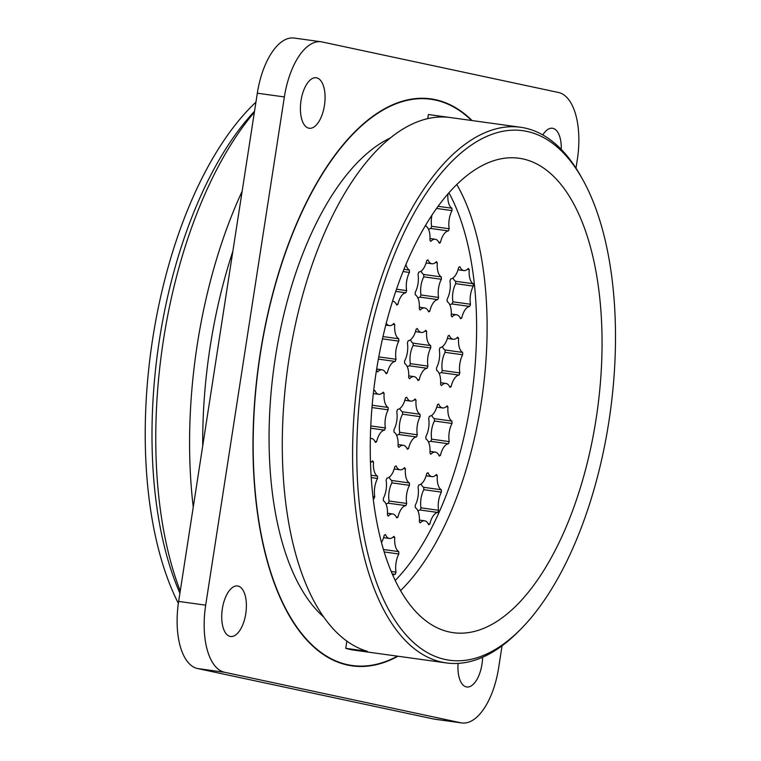 <?xml version="1.0" encoding="UTF-8"?>
<svg xmlns="http://www.w3.org/2000/svg" width="761" height="761" viewBox="0 0 761 761"><rect width="100%" height="100%" fill="white"/><g stroke="black" fill="none" stroke-linecap="round" stroke-linejoin="round"><path stroke-width="1.14" d="M346.873 641.085L345.751 648.334L367.382 651.33A270.383 126.678 -82.1 0 1 289.009 358.831A270.383 126.678 -82.1 0 1 450.027 117.508L428.395 114.511L427.758 118.602M520.866 629.052L518.564 631.383A270.383 126.678 -82.1 0 1 446.384 662.926A270.383 126.678 -82.1 0 1 359.316 368.552A270.383 126.678 -82.1 0 1 520.514 127.258A270.383 126.678 -82.1 0 1 581.414 177.227L583.002 180.091A267.301 125.223 -82.1 0 1 520.866 629.052A267.301 125.223 -82.1 0 1 392.448 616.267A267.301 125.223 -82.1 0 1 363.435 369.237A267.301 125.223 -82.1 0 1 460.262 153.636A267.301 125.223 -82.1 0 1 583.002 180.091M354.616 650.227A270.383 126.678 -82.1 0 1 354.436 650.208A270.383 126.678 -82.1 0 1 345.751 648.334M323.882 617.181A253.004 118.535 -82.1 0 1 274.093 366.127A253.004 118.535 -82.1 0 1 390.193 138.026M397.461 656.163A285.841 133.917 -82.1 0 1 352.324 665.514A285.841 133.917 -82.1 0 1 260.281 354.312A285.841 133.917 -82.1 0 1 430.688 99.234A285.841 133.917 -82.1 0 1 471.592 120.495M383.496 549.509L398.754 551.62A27.035 12.671 -82.1 0 1 398.84 553.979L384.238 551.963M383.582 537.666L389.432 538.474A15.448 7.239 -82.1 0 0 393.865 536.343A27.035 12.671 -82.1 0 1 394.778 537.513L392.923 537.256M381.499 542.431A15.448 7.239 -82.1 0 0 384.229 535.259A27.035 12.671 -82.1 0 1 385.437 534.536A15.448 7.239 -82.1 0 0 389.432 538.474M391.24 571.463L396.034 572.129A27.035 12.671 -82.1 0 1 395.244 574.308L392.276 573.899M371.102 475.235L377.466 476.11A27.035 12.671 -82.1 0 1 377.551 478.479L371.254 477.613M370.502 462.507A15.448 7.239 -82.1 0 0 372.576 460.843A27.035 12.671 -82.1 0 1 373.489 462.003L371.634 461.746M372.957 496.381L374.745 496.629A27.035 12.671 -82.1 0 1 373.955 498.807L373.232 498.712M409.389 482.94A27.035 12.671 -82.1 0 1 409.475 485.309L391.896 482.874A27.035 12.671 -82.1 0 0 391.81 480.505L409.389 482.94A15.448 7.239 -82.1 0 1 405.413 468.833A27.035 12.671 -82.1 0 0 404.5 467.663A15.448 7.239 -82.1 0 1 400.067 469.794A15.448 7.239 -82.1 0 1 396.062 465.865A27.035 12.671 -82.1 0 0 394.864 466.579A15.448 7.239 -82.1 0 1 386.911 478.136A27.035 12.671 -82.1 0 0 386.122 480.315A15.448 7.239 -82.1 0 1 383.316 498.465A27.035 12.671 -82.1 0 0 383.401 500.824A15.448 7.239 -82.1 0 1 387.378 514.931A27.035 12.671 -82.1 0 0 388.291 516.101A15.448 7.239 -82.1 0 1 392.724 513.97A15.448 7.239 -82.1 0 1 396.719 517.908A27.035 12.671 -82.1 0 0 397.927 517.185A15.448 7.239 -82.1 0 1 405.879 505.627A27.035 12.671 -82.1 0 0 406.669 503.449A15.448 7.239 -82.1 0 1 409.475 485.309M403.558 468.576L405.413 468.833M396.281 516.957L397.927 517.185M406.669 503.449L389.09 501.023A27.035 12.671 -82.1 0 1 388.3 503.202L405.879 505.627M441.304 489.761A27.035 12.671 -82.1 0 1 441.39 492.129L423.82 489.694A27.035 12.671 -82.1 0 0 423.734 487.335L441.304 489.761A15.448 7.239 -82.1 0 1 437.328 475.654A27.035 12.671 -82.1 0 0 436.424 474.493A15.448 7.239 -82.1 0 1 431.982 476.624A15.448 7.239 -82.1 0 1 427.986 472.686A27.035 12.671 -82.1 0 0 426.788 473.399A15.448 7.239 -82.1 0 1 418.835 484.957A27.035 12.671 -82.1 0 0 418.046 487.135A15.448 7.239 -82.1 0 1 415.23 505.285A27.035 12.671 -82.1 0 0 415.316 507.654A15.448 7.239 -82.1 0 1 419.301 521.761A27.035 12.671 -82.1 0 0 420.205 522.921A15.448 7.239 -82.1 0 1 424.648 520.79A15.448 7.239 -82.1 0 1 428.643 524.729A27.035 12.671 -82.1 0 0 429.841 524.015A15.448 7.239 -82.1 0 1 437.794 512.457A27.035 12.671 -82.1 0 0 438.583 510.279A15.448 7.239 -82.1 0 1 441.39 492.129M435.473 475.397L437.328 475.654M428.196 523.787L429.841 524.015M438.583 510.279L421.004 507.844A27.035 12.671 -82.1 0 1 420.215 510.022L437.794 512.457M372.167 405.233L388.1 407.439A27.035 12.671 -82.1 0 1 388.186 409.799L371.967 407.563M373.337 393.542L378.778 394.293A15.448 7.239 -82.1 0 0 383.211 392.162A27.035 12.671 -82.1 0 1 384.124 393.332L382.269 393.076M373.622 391.04A27.035 12.671 -82.1 0 1 374.773 390.355A15.448 7.239 -82.1 0 0 378.778 394.293M374.992 441.456L376.638 441.684A27.035 12.671 -82.1 0 1 375.43 442.398A15.448 7.239 -82.1 0 0 371.435 438.469A15.448 7.239 -82.1 0 0 370.36 438.488M370.778 425.932L385.38 427.948A27.035 12.671 -82.1 0 1 384.59 430.127L370.683 428.205M420.024 414.26A27.035 12.671 -82.1 0 1 420.11 416.628L402.531 414.193A27.035 12.671 -82.1 0 0 402.445 411.825L420.024 414.26A15.448 7.239 -82.1 0 1 416.039 400.153A27.035 12.671 -82.1 0 0 415.135 398.983A15.448 7.239 -82.1 0 1 410.693 401.114A15.448 7.239 -82.1 0 1 406.697 397.185A27.035 12.671 -82.1 0 0 405.499 397.898A15.448 7.239 -82.1 0 1 397.546 409.456A27.035 12.671 -82.1 0 0 396.757 411.634A15.448 7.239 -82.1 0 1 393.951 429.784A27.035 12.671 -82.1 0 0 394.036 432.153A15.448 7.239 -82.1 0 1 398.013 446.26A27.035 12.671 -82.1 0 0 398.916 447.42A15.448 7.239 -82.1 0 1 403.359 445.29A15.448 7.239 -82.1 0 1 407.354 449.228A27.035 12.671 -82.1 0 0 408.552 448.514A15.448 7.239 -82.1 0 1 416.505 436.957A27.035 12.671 -82.1 0 0 417.294 434.778A15.448 7.239 -82.1 0 1 420.11 416.628M414.184 399.896L416.039 400.153M406.907 448.286L408.552 448.514M417.294 434.778L399.715 432.343A27.035 12.671 -82.1 0 1 398.926 434.521L416.505 436.957M451.939 421.08A27.035 12.671 -82.1 0 1 452.024 423.449L434.445 421.023A27.035 12.671 -82.1 0 0 434.36 418.655L451.939 421.08A15.448 7.239 -82.1 0 1 447.963 406.983A27.035 12.671 -82.1 0 0 447.049 405.813A15.448 7.239 -82.1 0 1 442.617 407.944A15.448 7.239 -82.1 0 1 438.621 404.005A27.035 12.671 -82.1 0 0 437.413 404.719A15.448 7.239 -82.1 0 1 429.461 416.277A27.035 12.671 -82.1 0 0 428.671 418.455A15.448 7.239 -82.1 0 1 425.865 436.605A27.035 12.671 -82.1 0 0 425.951 438.973A15.448 7.239 -82.1 0 1 429.927 453.08A27.035 12.671 -82.1 0 0 430.84 454.25A15.448 7.239 -82.1 0 1 435.273 452.12A15.448 7.239 -82.1 0 1 439.278 456.048A27.035 12.671 -82.1 0 0 440.476 455.335A15.448 7.239 -82.1 0 1 448.429 443.777A27.035 12.671 -82.1 0 0 449.218 441.599A15.448 7.239 -82.1 0 1 452.024 423.449M446.108 406.726L447.963 406.983M438.831 455.107L440.476 455.335M449.218 441.599L431.639 439.164A27.035 12.671 -82.1 0 1 430.85 441.342L448.429 443.777M382.983 336.581L398.735 338.759A27.035 12.671 -82.1 0 1 398.821 341.128L382.469 338.864M385.76 325.109L389.404 325.613A15.448 7.239 -82.1 0 0 393.846 323.482A27.035 12.671 -82.1 0 1 394.75 324.652L392.895 324.395M376.819 369.066L382.07 369.789A15.448 7.239 -82.1 0 0 377.627 371.92A27.035 12.671 -82.1 0 1 376.724 370.75A15.448 7.239 -82.1 0 0 376.828 368.02M385.618 372.776L387.273 373.004A27.035 12.671 -82.1 0 1 386.065 373.727A15.448 7.239 -82.1 0 0 382.07 369.789M378.769 356.89L396.005 359.268A27.035 12.671 -82.1 0 1 395.216 361.446L378.36 359.116M430.65 345.58A27.035 12.671 -82.1 0 1 430.736 347.948L413.156 345.513A27.035 12.671 -82.1 0 0 413.071 343.154L430.65 345.58A15.448 7.239 -82.1 0 1 426.674 331.473A27.035 12.671 -82.1 0 0 425.76 330.312A15.448 7.239 -82.1 0 1 421.328 332.443A15.448 7.239 -82.1 0 1 417.332 328.505A27.035 12.671 -82.1 0 0 416.124 329.218A15.448 7.239 -82.1 0 1 408.181 340.776A27.035 12.671 -82.1 0 0 407.392 342.954A15.448 7.239 -82.1 0 1 404.576 361.104A27.035 12.671 -82.1 0 0 404.662 363.473A15.448 7.239 -82.1 0 1 408.638 377.58A27.035 12.671 -82.1 0 0 409.551 378.74A15.448 7.239 -82.1 0 1 413.984 376.609A15.448 7.239 -82.1 0 1 417.989 380.548A27.035 12.671 -82.1 0 0 419.187 379.834A15.448 7.239 -82.1 0 1 427.14 368.276A27.035 12.671 -82.1 0 0 427.929 366.098A15.448 7.239 -82.1 0 1 430.736 347.948M424.819 331.216L426.674 331.473M417.542 379.606L419.187 379.834M427.929 366.098L410.35 363.663A27.035 12.671 -82.1 0 1 409.561 365.841L427.14 368.276M462.574 352.41A27.035 12.671 -82.1 0 1 462.659 354.769L445.08 352.343A27.035 12.671 -82.1 0 0 444.995 349.974L462.574 352.41A15.448 7.239 -82.1 0 1 458.598 338.303A27.035 12.671 -82.1 0 0 457.684 337.133A15.448 7.239 -82.1 0 1 453.252 339.263A15.448 7.239 -82.1 0 1 449.247 335.325A27.035 12.671 -82.1 0 0 448.048 336.048A15.448 7.239 -82.1 0 1 440.096 347.606A27.035 12.671 -82.1 0 0 439.306 349.784A15.448 7.239 -82.1 0 1 436.5 367.924A27.035 12.671 -82.1 0 0 436.586 370.293A15.448 7.239 -82.1 0 1 440.562 384.4A27.035 12.671 -82.1 0 0 441.475 385.57A15.448 7.239 -82.1 0 1 445.908 383.439A15.448 7.239 -82.1 0 1 449.903 387.368A27.035 12.671 -82.1 0 0 451.111 386.655A15.448 7.239 -82.1 0 1 459.064 375.097A27.035 12.671 -82.1 0 0 459.844 372.919A15.448 7.239 -82.1 0 1 462.659 354.769M456.743 338.046L458.598 338.303M449.466 386.426L451.111 386.655M459.844 372.919L442.274 370.483A27.035 12.671 -82.1 0 1 441.485 372.671L459.064 375.097M403.92 269.327L409.361 270.079A27.035 12.671 -82.1 0 1 409.447 272.448L403.026 271.553M396.253 304.105L397.898 304.333A27.035 12.671 -82.1 0 1 396.7 305.047A15.448 7.239 -82.1 0 0 392.695 301.109A15.448 7.239 -82.1 0 0 392.562 301.099M396.481 289.19L406.64 290.597A27.035 12.671 -82.1 0 1 405.851 292.776L395.73 291.377M441.285 276.909A27.035 12.671 -82.1 0 1 441.37 279.268L423.791 276.842A27.035 12.671 -82.1 0 0 423.706 274.474L441.285 276.909A15.448 7.239 -82.1 0 1 437.309 262.802A27.035 12.671 -82.1 0 0 436.395 261.632A15.448 7.239 -82.1 0 1 431.963 263.763A15.448 7.239 -82.1 0 1 427.958 259.824A27.035 12.671 -82.1 0 0 426.759 260.538A15.448 7.239 -82.1 0 1 418.807 272.096A27.035 12.671 -82.1 0 0 418.017 274.274A15.448 7.239 -82.1 0 1 415.211 292.424A27.035 12.671 -82.1 0 0 415.297 294.792A15.448 7.239 -82.1 0 1 419.273 308.899A27.035 12.671 -82.1 0 0 420.186 310.069A15.448 7.239 -82.1 0 1 424.619 307.939A15.448 7.239 -82.1 0 1 428.614 311.867A27.035 12.671 -82.1 0 0 429.822 311.154A15.448 7.239 -82.1 0 1 437.775 299.596A27.035 12.671 -82.1 0 0 438.564 297.418A15.448 7.239 -82.1 0 1 441.37 279.268M435.454 262.545L437.309 262.802M428.177 310.926L429.822 311.154M438.564 297.418L420.985 294.983A27.035 12.671 -82.1 0 1 420.196 297.161L437.775 299.596M473.199 283.729A27.035 12.671 -82.1 0 1 473.294 286.098L455.715 283.663A27.035 12.671 -82.1 0 0 455.63 281.294L473.199 283.729A15.448 7.239 -82.1 0 1 469.223 269.622A27.035 12.671 -82.1 0 0 468.319 268.452A15.448 7.239 -82.1 0 1 463.877 270.583A15.448 7.239 -82.1 0 1 459.882 266.654A27.035 12.671 -82.1 0 0 458.683 267.368A15.448 7.239 -82.1 0 1 450.731 278.926A27.035 12.671 -82.1 0 0 449.941 281.104A15.448 7.239 -82.1 0 1 447.126 299.254A27.035 12.671 -82.1 0 0 447.221 301.613A15.448 7.239 -82.1 0 1 451.197 315.72A27.035 12.671 -82.1 0 0 452.101 316.89A15.448 7.239 -82.1 0 1 456.543 314.759A15.448 7.239 -82.1 0 1 460.538 318.697A27.035 12.671 -82.1 0 0 461.737 317.974A15.448 7.239 -82.1 0 1 469.689 306.426A27.035 12.671 -82.1 0 0 470.479 304.238A15.448 7.239 -82.1 0 1 473.294 286.098M467.368 269.365L469.223 269.622M460.091 317.746L461.737 317.974M470.479 304.238L452.9 301.813A27.035 12.671 -82.1 0 1 452.11 303.991L469.689 306.426M438.041 206.307L451.92 208.229A27.035 12.671 -82.1 0 1 452.005 210.597L436.5 208.447M430.003 238.526L435.254 239.258A15.448 7.239 -82.1 0 0 430.812 241.389A27.035 12.671 -82.1 0 1 429.908 240.219A15.448 7.239 -82.1 0 0 425.932 226.112A27.035 12.671 -82.1 0 1 425.865 224.742M438.802 242.245L440.448 242.474A27.035 12.671 -82.1 0 1 439.249 243.187A15.448 7.239 -82.1 0 0 435.254 239.258M449.19 228.738L431.611 226.302A27.035 12.671 -82.1 0 1 430.821 228.49L448.4 230.916A27.035 12.671 -82.1 0 0 449.19 228.738A15.448 7.239 -82.1 0 1 452.005 210.597M398.754 551.62A15.448 7.239 -82.1 0 1 394.778 537.513M396.034 572.129A15.448 7.239 -82.1 0 1 398.84 553.979M392.885 575.306A15.448 7.239 -82.1 0 1 395.244 574.308M377.466 476.11A15.448 7.239 -82.1 0 1 373.489 462.003M374.745 496.629A15.448 7.239 -82.1 0 1 377.551 478.479M373.261 498.94A15.448 7.239 -82.1 0 1 373.955 498.807M388.1 407.439A15.448 7.239 -82.1 0 1 384.124 393.332M385.38 427.948A15.448 7.239 -82.1 0 1 388.186 409.799M376.638 441.684A15.448 7.239 -82.1 0 1 384.59 430.127M398.735 338.759A15.448 7.239 -82.1 0 1 394.75 324.652M396.005 359.268A15.448 7.239 -82.1 0 1 398.821 341.128M387.273 373.004A15.448 7.239 -82.1 0 1 395.216 361.446M389.404 325.613A15.448 7.239 -82.1 0 1 386.227 323.263M409.361 270.079A15.448 7.239 -82.1 0 1 405.936 264.447M406.64 290.597A15.448 7.239 -82.1 0 1 409.447 272.448M397.898 304.333A15.448 7.239 -82.1 0 1 405.851 292.776M451.92 208.229A15.448 7.239 -82.1 0 1 447.934 194.122M440.448 242.474A15.448 7.239 -82.1 0 1 448.4 230.916M376.21 371.967A239.487 112.2 -82.1 0 1 518.983 158.24A239.487 112.2 -82.1 0 1 597.29 410.854A239.487 112.2 -82.1 0 1 453.328 632.695A239.487 112.2 -82.1 0 1 376.21 371.967M398.013 656.239A286.222 134.098 -82.1 0 1 352.267 665.894A286.222 134.098 -82.1 0 1 260.1 354.274A286.222 134.098 -82.1 0 1 430.745 98.844A286.222 134.098 -82.1 0 1 472.143 120.561M542.783 134.925A25.494 11.948 -82.1 0 1 552.438 128.257A25.494 11.948 -82.1 0 1 561.257 149.422M482.598 657.257A25.494 11.948 -82.1 0 1 466.778 686.983A25.494 11.948 -82.1 0 1 458.084 663.392M222.355 608.724A25.494 11.948 -82.1 0 1 237.556 585.98A25.494 11.948 -82.1 0 1 245.889 612.871A25.494 11.948 -82.1 0 1 230.564 636.481A25.494 11.948 -82.1 0 1 222.355 608.724M301.033 100.509A25.494 11.948 -82.1 0 1 316.234 77.755A25.494 11.948 -82.1 0 1 324.567 104.647A25.494 11.948 -82.1 0 1 309.242 128.267A25.494 11.948 -82.1 0 1 301.033 100.509M502.051 645.804L498.645 667.797A61.803 28.956 -82.1 0 1 461.803 722.95A61.803 28.956 -82.1 0 1 460.824 722.779L224.609 672.277A61.803 28.956 -82.1 0 1 205.689 605.166L284.367 96.942A61.803 28.956 -82.1 0 1 321.209 41.788A61.803 28.956 -82.1 0 1 322.188 41.969L558.393 92.462A61.803 28.956 -82.1 0 1 577.323 159.582L575.991 168.152M461.803 722.95L434.759 719.212A61.803 28.956 -82.1 0 1 433.78 719.031L197.565 668.538A61.803 28.956 -82.1 0 1 178.645 601.418L257.323 93.203A61.803 28.956 -82.1 0 1 294.165 38.05L321.209 41.788M202.721 445.927A299.358 140.243 -82.1 0 1 210.122 346.911A299.358 140.243 -82.1 0 1 232.866 251.168M180.252 591.059A309.014 144.771 -82.1 0 1 163.434 340.11A309.014 144.771 -82.1 0 1 254.383 112.2M179.91 593.247A299.358 140.243 -82.1 0 1 159.42 339.891A299.358 140.243 -82.1 0 1 254.526 111.249M193.256 507.054A309.014 144.771 -82.1 0 1 197.242 344.79A309.014 144.771 -82.1 0 1 242.141 191.268M178.359 603.368A299.358 140.243 -82.1 0 1 152.657 338.959A299.358 140.243 -82.1 0 1 255.943 102.136M428.567 229.413A15.448 7.239 -82.1 0 1 430.821 228.49M431.611 226.302A15.448 7.239 -82.1 0 1 431.991 215.011M455.63 281.294A15.448 7.239 -82.1 0 1 452.985 278.003M449.856 304.914A15.448 7.239 -82.1 0 1 452.11 303.991M452.9 301.813A15.448 7.239 -82.1 0 1 455.715 283.663M423.706 274.474A15.448 7.239 -82.1 0 1 421.061 271.173M417.941 298.093A15.448 7.239 -82.1 0 1 420.196 297.161M420.985 294.983A15.448 7.239 -82.1 0 1 423.791 276.842M444.995 349.974A15.448 7.239 -82.1 0 1 442.35 346.674M439.23 373.594A15.448 7.239 -82.1 0 1 441.485 372.671M442.274 370.483A15.448 7.239 -82.1 0 1 445.08 352.343M413.071 343.154A15.448 7.239 -82.1 0 1 410.436 339.853M407.306 366.764A15.448 7.239 -82.1 0 1 409.561 365.841M410.35 363.663A15.448 7.239 -82.1 0 1 413.156 345.513M434.36 418.655A15.448 7.239 -82.1 0 1 431.715 415.354M428.595 442.265A15.448 7.239 -82.1 0 1 430.85 441.342M431.639 439.164A15.448 7.239 -82.1 0 1 434.445 421.023M402.445 411.825A15.448 7.239 -82.1 0 1 399.801 408.533M396.671 435.444A15.448 7.239 -82.1 0 1 398.926 434.521M399.715 432.343A15.448 7.239 -82.1 0 1 402.531 414.193M423.734 487.335A15.448 7.239 -82.1 0 1 421.09 484.034M417.96 510.945A15.448 7.239 -82.1 0 1 420.215 510.022M421.004 507.844A15.448 7.239 -82.1 0 1 423.82 489.694M391.81 480.505A15.448 7.239 -82.1 0 1 389.166 477.214M386.046 504.124A15.448 7.239 -82.1 0 1 388.3 503.202M389.09 501.023A15.448 7.239 -82.1 0 1 391.896 482.874M448.914 192.761A231.763 108.576 -82.1 0 1 395.263 580.443M456.79 184.466A239.487 112.2 -82.1 0 1 400.59 590.565M433.78 719.031L460.824 722.779M197.565 668.538L224.609 672.277M178.645 601.418L205.689 605.166M257.323 93.203L284.367 96.942M520.514 127.258L428.567 114.54M446.384 662.926L354.436 650.208M430.688 99.234L423.791 98.274M352.324 665.514L345.427 664.553M458.027 269.775L463.877 270.583M451.292 314.036L456.543 314.759M426.103 262.954L431.963 263.763M419.368 307.206L424.619 307.939M447.392 338.455L453.252 339.263M440.657 382.707L445.908 383.439M415.477 331.634L421.328 332.443M408.743 375.886L413.984 376.609M436.766 407.135L442.617 407.944M430.022 451.387L435.273 452.12M404.842 400.305L410.693 401.114M398.108 444.567L403.359 445.29M370.369 438.317L371.435 438.469M426.131 475.806L431.982 476.624M419.397 520.067L424.648 520.79M394.208 468.985L400.067 469.794M387.473 513.247L392.724 513.97"/></g></svg>
